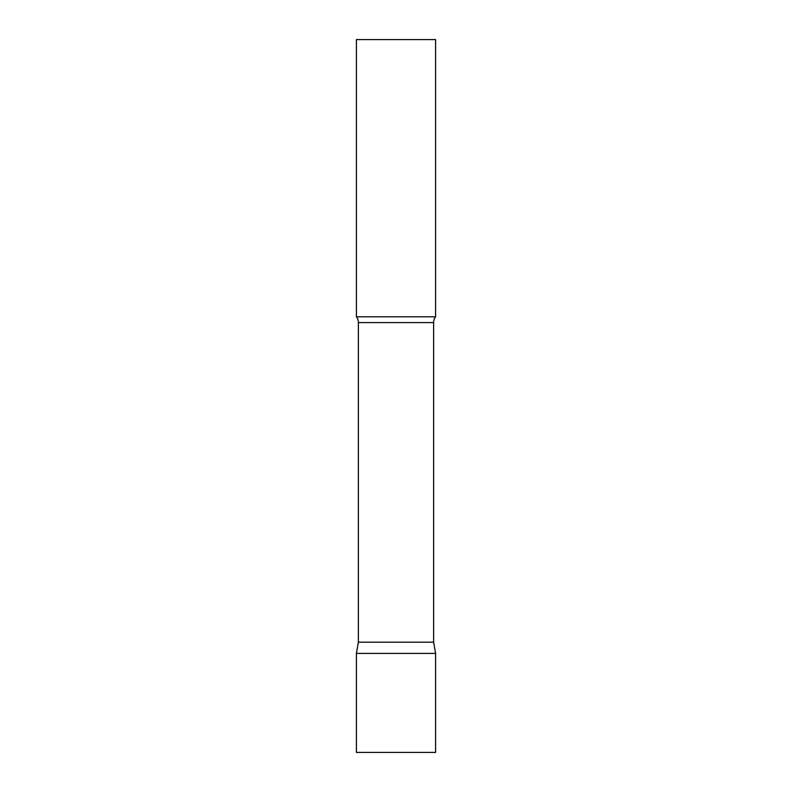 <?xml version="1.0" encoding="UTF-8"?>
<svg xmlns="http://www.w3.org/2000/svg" width="792" height="792" viewBox="0 0 792 792"><rect width="100%" height="100%" fill="white"/><g stroke="black" fill="none" stroke-linecap="round" stroke-linejoin="round"><path stroke-width="1.19" d="M435.6 653.4L356.4 653.4L435.6 653.4L435.6 752.4L356.4 752.4L356.4 653.4L358.38 642.173L433.62 642.173L435.6 653.4M433.62 642.173L433.62 322.611A9.504 9.504 0 0 1 435.6 316.8L435.6 39.6L356.4 39.6L356.4 316.8A9.504 9.504 0 0 1 358.38 322.611L433.62 322.611M358.38 642.173L358.38 322.611M356.4 316.8L435.6 316.8"/></g></svg>
